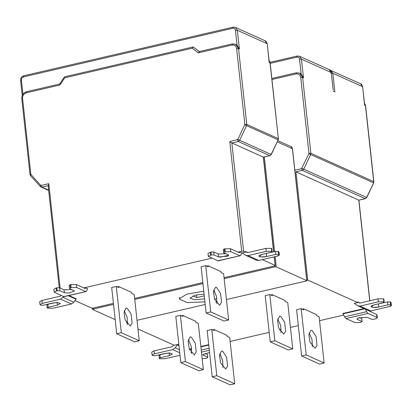 <?xml version="1.0" encoding="UTF-8"?>
<svg xmlns="http://www.w3.org/2000/svg" width="412" height="412" viewBox="0 0 412 412"><rect width="100%" height="100%" fill="white"/><g stroke="black" fill="none" stroke-linecap="round" stroke-linejoin="round"><path stroke-width="0.62" d="M223.598 252.7L223.278 249.749L224.21 248.92L224.535 251.871L223.598 252.7L228.088 254.719L228.629 255.327L227.728 256.182L218.545 256.939L214.055 254.92L211.325 254.946L211.001 251.995L213.735 251.969L218.226 253.988L225.961 253.766M224.21 248.92L230.411 248.704L230.735 251.655L224.535 251.871M230.735 251.655L239.686 255.677L240.829 255.09L241.844 252.953M217.67 260.796L240.191 255.739L218.169 260.863L208.302 256.367L207.983 253.416L211.001 251.995M211.325 254.946L208.302 256.367M214.055 254.92L213.735 251.969M238.553 252.36L239.882 252.051L239.367 252.721L230.411 248.704M239.882 252.051L241.7 253.107M216.867 303.726L216.573 296.625L213.653 289.899M216.594 287.422L220.564 293.426L221.527 302.284L219.648 305.282L214.539 299.138L213.431 291.598L215.461 287.277L216.594 287.422M223.634 273.748L221.079 272.595L220.966 271.59L208.148 265.817L208.256 266.822L205.701 265.673L210.728 311.925L206.139 312.991L224.066 321.066L228.655 320L223.634 273.748M228.655 320L210.728 311.925M205.701 265.673L201.113 266.739L206.139 312.991M206.747 266.142L208.148 265.817M71.812 289.579L64.066 289.801L59.591 287.777L59.91 290.733L64.385 292.752L68.789 293.107L74.464 291.032L69.463 288.513L69.139 285.562L70.081 284.733L70.4 287.684L69.463 288.513M71.137 287.514L70.818 284.563L76.277 284.517L76.601 287.473L70.4 287.684M70.818 284.563L70.081 284.733M76.601 287.473L85.516 291.5L86.659 290.918L87.519 288.936M63.479 296.614L86.02 291.562L63.978 296.676L54.152 292.175L53.828 289.224L56.125 287.973L56.444 290.923L54.152 292.175M59.91 290.733L56.444 290.923M57.18 290.754L56.861 287.803L56.125 287.973M56.861 287.803L59.591 287.777M84.388 288.184L85.711 287.875L85.196 288.544L76.277 284.517M85.711 287.875L87.668 288.776M124.239 310.674L127.159 317.4L127.452 324.502M127.179 308.197L126.051 308.052L124.017 312.373L125.13 319.908L130.233 326.057L132.118 323.054L131.155 314.196L127.179 308.197M117.338 286.917L118.733 286.592L118.847 287.597L116.287 286.443L111.698 287.509L116.725 333.766L121.313 332.7L139.246 340.776L134.657 341.842L116.725 333.766M116.287 286.443L121.313 332.7M139.246 340.776L134.219 294.518L131.665 293.37L131.557 292.366L118.733 286.592M204.275 295.852L196.848 297.577L192.955 295.821M196.555 294.843L196.848 297.577M204.924 301.841L187.403 302.619L179.508 299.23L179.55 298.685L186.811 294.117L203.77 291.222M213.437 291.521L214.827 291.748M216.897 298.365L214.616 299.354M204.604 298.891L194.392 299.781L190.025 298.087L195.582 295.054L204.095 294.173M224.056 277.667L274.418 265.967L275.072 265.385L262.279 259.627M274.274 256.836L275.216 265.529L274.145 256.861M264.035 253.952L275.51 251.438L278.239 251.413L278.563 254.369L275.829 254.389L266.652 256.527L261.357 256.964L259.009 256.043L261.981 254.425L271.158 252.293L272.095 251.464L271.771 248.513L271.415 248.348L271.735 251.299L266.27 251.351L265.946 248.395L271.415 248.348M278.563 254.369L278.919 254.528C279.769 255.069 279.145 255.625 277.049 256.187L258.762 260.446L277.049 256.187L279.336 254.94L278.563 254.369L275.829 254.389L266.652 256.527C263.628 257.129 261.26 257.15 259.55 256.588C258.442 255.883 259.256 255.162 261.981 254.425L271.158 252.293L272.095 251.464L271.735 251.299L266.27 251.351L247.983 255.605L266.27 251.351M278.239 251.413L279.012 251.984L279.336 254.94M265.946 248.395L247.663 252.649L245.588 251.464L245.66 252.139L242.22 252.942L245.871 255.414L247.983 255.605L258.762 260.446L256.65 260.255L245.871 255.414M275.51 251.438L275.829 254.389M248.039 252.561L245.588 251.464M273.604 251.881L263.314 157.132L231.843 142.959L229.783 141.599L237.879 139.457L244.857 124.46L246.773 124.445L246.561 125.65L244.795 124.826M245.66 252.139L243.605 251.217L241.695 251.232L229.783 141.599M22.948 94.25L21.403 80.005C21.388 78.429 22.088 77.389 23.51 76.895L232.775 28.279C234.232 28.104 235.118 28.773 235.437 30.282L237.348 30.267L239.382 48.966L237.055 45.181L235.664 44.295M199.562 51.732L193.192 47.004L192.183 48.225L64.751 77.832L59.884 85.016L26.311 92.813C23.798 93.694 22.552 95.532 22.583 98.324L30.823 174.188L30.164 174.77M74.948 300.575L91.51 308.032L93.421 308.016L113.424 303.371M202.838 282.596L134.647 298.442M275.144 256.63L276.256 266.858L274.892 266.868L224.164 278.651M202.941 283.585L134.755 299.426M113.532 304.355L93.163 309.088L92.69 309.505L115.19 319.635M280.969 332.597L280.67 325.495L277.755 318.77M280.69 316.292L284.666 322.297L285.629 331.15L283.744 334.153L278.641 328.003L277.534 320.469L279.563 316.148L280.69 316.292M287.736 302.614L285.176 301.466L285.068 300.461L272.25 294.688L272.358 295.692L269.803 294.539L274.83 340.796L270.236 341.862L288.168 349.937L292.757 348.871L287.736 302.614M292.757 348.871L274.83 340.796M269.803 294.539L265.215 295.605L270.236 341.862M270.849 295.013L272.25 294.688M312.342 346.729L312.049 339.627L309.134 332.901M312.069 330.424L316.045 336.429L317.008 345.282L315.123 348.284L310.02 342.135L308.907 334.601L310.942 330.28L312.069 330.424M319.109 316.746L316.555 315.597L316.447 314.593L303.629 308.82L303.737 309.824L301.182 308.67L306.204 354.928L301.615 355.994L319.547 364.069L324.136 363.003L319.109 316.746M324.136 363.003L306.204 354.928M301.182 308.67L296.594 309.736L301.615 355.994M302.228 309.144L303.629 308.82M365.434 309.252L366.587 311.709L344.571 316.833L345.967 318.558L354.917 322.575L360.387 322.529L362.055 321.53L357.565 319.511L357.024 318.903L357.925 318.049L367.102 317.292L371.598 319.31L374.328 319.285L377.351 317.863L376.934 317.456L376.614 314.5L377.031 314.912L377.351 317.863M344.571 316.833L342.928 313.481L363.956 308.588M366.587 311.709L367.983 313.434L376.934 317.456M359.372 317.513L361.736 318.574L362.055 321.53M376.614 314.5L367.313 310.051M188.341 339.545L191.261 346.265L191.554 353.367M191.281 337.067L190.148 336.918L188.119 341.239L189.232 348.779L194.335 354.928L196.215 351.925L195.257 343.067L191.281 337.067M185.415 361.566L180.827 362.632L175.8 316.38L180.389 315.314L182.943 316.462L182.835 315.458L195.659 321.236L195.767 322.236L198.321 323.389L203.348 369.641L185.415 361.566L180.389 315.314M180.827 362.632L198.759 370.707L203.348 369.641M181.44 315.788L182.835 315.458M219.72 353.676L222.64 360.397L222.933 367.499M222.66 351.199L221.527 351.05L219.498 355.371L220.605 362.91L225.714 369.059L227.594 366.057L226.631 357.199L222.66 351.199M212.819 329.919L214.214 329.59L214.322 330.594L211.768 329.446L207.179 330.512L212.206 376.764L216.794 375.698L234.727 383.773L230.133 384.839L212.206 376.764M211.768 329.446L216.794 375.698M234.727 383.773L229.7 337.521L227.146 336.372L227.033 335.368L214.214 329.59M209.595 352.718L208.446 352.775L202.766 354.85L207.772 357.369L207.452 354.418L205.099 353.357M207.772 357.369L206.829 358.198L202.158 358.713M220.786 354.964L219.514 355.139M189.355 349.149L191.668 348.614M200.829 346.492L208.719 344.659M369.729 300.796L358.79 200.134L295.945 171.83L307.707 280.083L306.765 279.975M333.19 89.749L331.217 72.538L329.173 69.623M270.19 63.345L296.872 57.144C298.329 56.974 299.22 57.644 299.539 59.148L301.45 59.132L303.484 77.832L301.157 74.052L299.766 73.161M376.099 304.422L387.574 301.908L390.303 301.888L390.627 304.839L387.893 304.859L378.721 306.997L373.421 307.434L371.073 306.513L374.05 304.901L383.222 302.763L384.159 301.934L383.84 298.983L383.479 298.818L383.799 301.775L378.334 301.821L378.01 298.865L383.479 298.818M390.627 304.839L390.988 304.998C391.838 305.539 391.209 306.095 389.113 306.662L370.826 310.916L389.113 306.662L391.4 305.41L390.627 304.839L387.893 304.859L378.721 306.997C375.692 307.599 373.324 307.62 371.614 307.058C370.506 306.353 371.32 305.632 374.05 304.901L383.222 302.763L384.159 301.934L383.799 301.775L378.334 301.821L360.047 306.075L378.334 301.821M390.303 301.888L391.081 302.454L391.4 305.41M354.861 303.67L357.935 305.884L360.047 306.075L370.826 310.916L368.714 310.725L357.935 305.884M387.574 301.908L387.893 304.859M378.01 298.865L359.728 303.119L357.652 301.934L360.103 303.031M307.707 280.083L357.724 302.609L354.289 303.412L354.732 303.572M357.724 302.609L357.652 301.934M230.128 341.44L269.206 332.36M279.418 329.991L281.205 329.574M290.429 327.432L298.314 325.598M319.537 320.67L343.732 315.046M167.051 353.146L159.923 354.799L160.242 357.75L169.425 355.623L172.407 354.032L169.862 353.069L164.769 353.522L155.587 355.649L152.857 355.669L152.09 355.103L154.382 353.851L154.062 350.895L151.765 352.147L152.09 355.103M137.958 328.956L174.163 345.256L177.603 344.458L175.157 347.846L172.685 349.603L154.382 353.851M180.023 355.242L165.119 358.697L159.655 358.744L159.3 358.584L160.242 357.75M159.923 354.799L158.981 355.628L159.3 358.584M154.062 350.895L172.365 346.652L173.756 345.076M177.603 344.458L178.916 345.055M127.138 324.079L127.504 324.244M126.35 322.797L127.689 322.488M137.021 320.32L205.212 304.478M215.764 302.027L217.103 301.713M226.435 299.545L306.265 280.999L306.739 280.582L292.412 148.706L290.923 146.538C291.438 146.538 291.969 147.295 292.515 148.809L292.438 148.933M277.25 141.882L292.515 148.809L306.842 280.685L276.256 266.858M92.453 308.145L92.69 309.505M193.192 47.004L199.341 51.629L198.332 52.849L192.183 48.225M59.833 84.043L59.884 85.016M83.796 287.916L211.82 258.17M237.971 252.098L241.695 251.232M48.281 185.606L48.786 183.649L60.126 288.019M54.981 302.676L47.854 304.329L48.178 307.28L57.361 305.153L60.343 303.562L57.798 302.599L52.705 303.047L43.523 305.179L40.793 305.199L40.021 304.633L42.318 303.381L41.998 300.425L39.701 301.677L40.021 304.633M47.854 304.329L46.911 305.158L47.236 308.109L53.055 308.228L71.358 303.984L73.83 302.228L76.277 298.839L68.943 295.528M63.582 296.65L60.621 299.133L42.318 303.381M47.236 308.109L48.178 307.28M41.998 300.425L60.301 296.182L61.069 295.522M272.095 251.464L271.735 251.299M384.159 301.934L383.799 301.775M225.266 251.701L224.947 248.75M210.269 252.165L210.589 255.116M218.545 256.939L218.226 253.988M64.385 292.752L64.066 289.801M237.879 139.457L239.645 140.286L238.234 141.476L237.456 139.817M235.777 44.341L232.203 43.929L235.551 44.239L238.527 48.58L246.773 124.445L278.239 138.617L278.028 139.822L246.561 125.65L239.645 140.286L271.111 154.459L278.193 139.895L271.271 154.526L269.7 155.648L238.234 141.476L231.843 142.959L243.605 251.217M278.919 254.528L278.6 251.578M258.762 260.446L247.983 255.605M266.652 256.527L266.332 253.571M263.314 157.132L269.875 155.669L271.271 154.526M235.437 30.282L237.055 45.181M239.382 48.966L238.527 48.58L236.617 48.595C236.05 45.928 234.48 44.748 231.905 45.052L198.332 52.849M232.775 28.279L233.249 27.182L235.365 27.372L237.348 30.267L267.115 43.672L265.071 40.752M23.51 76.895L23.824 75.772L233.074 27.161L235.365 27.372L265.132 40.778C265.694 40.659 266.404 41.669 267.259 43.811L269.144 62.367L270.143 62.897L278.383 138.762L269.999 62.753L269.026 60.095M21.403 80.005L20.744 80.587M26.311 92.813L26.615 91.696C23.314 92.824 21.702 95.177 21.779 98.762L30.019 174.626L30.519 175.749L40.834 186.997L41.895 187.089L41.118 185.431L48.786 183.649M21.924 98.906L22.583 98.324M30.823 174.188L30.519 175.749M30.962 174.503L40.639 185.282L40.299 186.6M40.639 185.282L41.118 185.431M47.761 185.73L41.895 187.089L48.642 190.128M93.05 308.088L93.163 309.088M274.892 266.868L274.778 265.864M343.16 313.826L364.543 308.851M345.967 318.558L367.983 313.434M357.565 319.511L357.436 318.342M203.173 354.186L203.296 355.35M190.952 352.517L191.719 352.337M201.226 350.133L209.111 348.305M208.76 345.05L200.871 346.878M191.709 349.005L189.494 349.52M209.327 350.298L201.442 352.131M299.879 73.212L296.305 72.8L299.653 73.109L302.629 77.451L310.875 153.315L310.663 154.521L308.897 153.691L308.959 153.331L310.875 153.315L373.72 181.62L365.475 105.755L364.625 105.369L362.596 86.669L360.552 83.754M301.981 168.328L303.747 169.157L302.331 170.347L301.553 168.683L308.897 153.691M310.663 154.521L303.747 169.157L366.592 197.461L373.669 182.892L373.72 181.62L373.509 182.825L310.663 154.521M294.843 170.244L301.553 168.683M358.79 200.134L365.181 198.651L302.331 170.347L295.945 171.83M364.507 103.098L365.619 105.894L364.496 103.015M364.641 104.329L362.596 86.669L332.829 73.264L334.858 91.964L333.246 91.237M330.918 73.279L332.829 73.264L330.846 70.375L330.007 70.128M333.262 90.197L331.217 72.538L301.45 59.132L299.467 56.243L297.351 56.053L296.872 57.144M299.539 59.148L301.157 74.052M303.484 77.832L302.629 77.451L300.719 77.466C300.152 74.799 298.582 73.614 296.007 73.918L271.946 79.511M366.752 197.528L365.181 198.651L366.752 197.528L373.669 182.892M390.988 304.998L390.664 302.048M370.826 310.916L360.047 306.075M378.721 306.997L378.396 304.046M308.959 153.331L300.719 77.466M296.48 72.826L296.007 73.918M169.425 355.623L169.105 352.667M175.157 347.846L179.431 349.778M178.978 345.606L177.217 344.813M179.756 352.796L172.685 349.603M264.319 156.962L274.603 251.65M244.857 124.46L236.617 48.595M232.383 43.955L231.905 45.052M57.361 305.153L57.036 302.197M68.171 295.708L75.885 299.189M63.093 297.376L73.83 302.228M71.358 303.984L60.621 299.133M228.629 255.255L219.977 257.279M179.508 299.23L179.292 297.263M273.733 251.85L263.443 157.163M269.875 155.669L263.423 157.168M22.243 95.558L20.6 80.443C20.543 78.079 21.615 76.524 23.814 75.777M40.196 186.528L48.688 190.529M329.991 70.112L360.608 83.78C361.175 83.657 361.885 84.671 362.74 86.814M270.056 62.33L297.176 56.027L299.467 56.243L329.229 69.649C329.796 69.525 330.506 70.54 331.361 72.682M373.864 181.764L365.619 105.894M365.356 198.672L358.898 200.17M369.852 300.765L358.924 200.165M271.838 78.486L296.305 72.8M277.837 140.647L290.923 146.538M278.193 139.895L278.383 138.762M269.021 60.013L270.143 62.897M269.16 61.331L267.259 43.811M199.13 51.613L232.203 43.929M64.535 76.833L193.001 46.989M64.473 76.89L59.627 84.038M26.615 91.696L59.689 84.012M59.251 287.782L48.122 185.343"/></g></svg>
